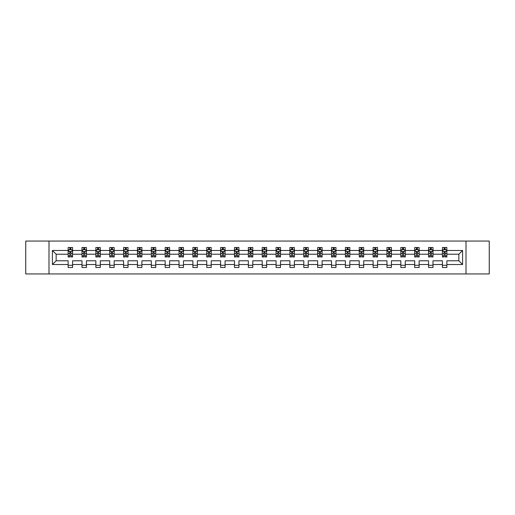 <?xml version="1.0" encoding="UTF-8"?>
<svg xmlns="http://www.w3.org/2000/svg" width="515" height="515" viewBox="0 0 515 515"><rect width="100%" height="100%" fill="white"/><g stroke="black" fill="none" stroke-linecap="round" stroke-linejoin="round"><path stroke-width="0.77" d="M466.011 241.059L25.75 241.059L25.75 273.941L489.25 273.941L489.25 241.059L466.011 241.059L466.011 273.941M446.865 264.517L446.865 260.79L458.859 260.79L462.592 264.517L446.865 264.517L446.865 267.497L442.417 267.497L442.417 264.517L432.999 264.517L432.999 267.497L428.557 267.497L428.557 264.517L419.139 264.517L419.139 267.497L414.697 267.497L414.697 264.517L405.279 264.517L405.279 267.497L400.831 267.497L400.831 264.517L391.413 264.517L391.413 267.497L386.971 267.497L386.971 264.517L377.553 264.517L377.553 267.497L373.111 267.497L373.111 264.517L363.687 264.517L363.687 267.497L359.245 267.497L359.245 264.517L349.827 264.517L349.827 267.497L345.385 267.497L345.385 264.517L335.967 264.517L335.967 267.497L331.518 267.497L331.518 264.517L322.1 264.517L322.1 267.497L317.658 267.497L317.658 264.517L308.24 264.517L308.24 267.497L303.799 267.497L303.799 264.517L294.38 264.517L294.38 267.497L289.932 267.497L289.932 264.517L280.514 264.517L280.514 267.497L276.072 267.497L276.072 264.517L266.654 264.517L266.654 267.497L262.212 267.497L262.212 264.517L252.788 264.517L252.788 267.497L248.346 267.497L248.346 264.517L238.928 264.517L238.928 267.497L234.486 267.497L234.486 264.517L225.068 264.517L225.068 267.497L220.62 267.497L220.62 264.517L211.202 264.517L211.202 267.497L206.76 267.497L206.76 264.517L197.342 264.517L197.342 267.497L192.9 267.497L192.9 264.517L183.482 264.517L183.482 267.497L179.033 267.497L179.033 264.517L169.615 264.517L169.615 267.497L165.173 267.497L165.173 264.517L155.755 264.517L155.755 267.497L151.313 267.497L151.313 264.517L141.889 264.517L141.889 267.497L137.447 267.497L137.447 264.517L128.029 264.517L128.029 267.497L123.587 267.497L123.587 264.517L114.169 264.517L114.169 267.497L109.721 267.497L109.721 264.517L100.303 264.517L100.303 267.497L95.861 267.497L95.861 264.517L86.443 264.517L86.443 267.497L82.001 267.497L82.001 264.517L72.583 264.517L72.583 267.497L68.135 267.497L68.135 264.517L52.408 264.517L52.408 250.483L68.135 250.483L68.135 247.503L72.583 247.503L72.583 250.483L82.001 250.483L82.001 247.503L86.443 247.503L86.443 250.483L95.861 250.483L95.861 247.503L100.303 247.503L100.303 250.483L109.721 250.483L109.721 247.503L114.169 247.503L114.169 250.483L123.587 250.483L123.587 247.503L128.029 247.503L128.029 250.483L137.447 250.483L137.447 247.503L141.889 247.503L141.889 250.483L151.313 250.483L151.313 247.503L155.755 247.503L155.755 250.483L165.173 250.483L165.173 247.503L169.615 247.503L169.615 250.483L179.033 250.483L179.033 247.503L183.482 247.503L183.482 250.483L192.9 250.483L192.9 247.503L197.342 247.503L197.342 250.483L206.76 250.483L206.76 247.503L211.202 247.503L211.202 250.483L220.62 250.483L220.62 247.503L225.068 247.503L225.068 250.483L234.486 250.483L234.486 247.503L238.928 247.503L238.928 250.483L248.346 250.483L248.346 247.503L252.788 247.503L252.788 250.483L262.212 250.483L262.212 247.503L266.654 247.503L266.654 250.483L276.072 250.483L276.072 247.503L280.514 247.503L280.514 250.483L289.932 250.483L289.932 247.503L294.38 247.503L294.38 250.483L303.799 250.483L303.799 247.503L308.24 247.503L308.24 250.483L317.658 250.483L317.658 247.503L322.1 247.503L322.1 250.483L331.518 250.483L331.518 247.503L335.967 247.503L335.967 250.483L345.385 250.483L345.385 247.503L349.827 247.503L349.827 250.483L359.245 250.483L359.245 247.503L363.687 247.503L363.687 250.483L373.111 250.483L373.111 247.503L377.553 247.503L377.553 250.483L386.971 250.483L386.971 247.503L391.413 247.503L391.413 250.483L400.831 250.483L400.831 247.503L405.279 247.503L405.279 250.483L414.697 250.483L414.697 247.503L419.139 247.503L419.139 250.483L428.557 250.483L428.557 247.503L432.999 247.503L432.999 250.483L442.417 250.483L442.417 247.503L446.865 247.503L446.865 250.483L462.592 250.483L462.592 264.517M48.989 273.941L48.989 241.059M442.417 250.483L442.417 254.21L432.999 254.21L432.999 250.483M432.999 264.517L432.999 260.79L442.417 260.79L442.417 264.517M428.557 250.483L428.557 254.21L419.139 254.21L419.139 250.483M419.139 264.517L419.139 260.79L428.557 260.79L428.557 264.517M414.697 250.483L414.697 254.21L405.279 254.21L405.279 250.483M405.279 264.517L405.279 260.79L414.697 260.79L414.697 264.517M400.831 250.483L400.831 254.21L391.413 254.21L391.413 250.483M391.413 264.517L391.413 260.79L400.831 260.79L400.831 264.517M386.971 250.483L386.971 254.21L377.553 254.21L377.553 250.483M377.553 264.517L377.553 260.79L386.971 260.79L386.971 264.517M373.111 250.483L373.111 254.21L363.687 254.21L363.687 250.483M363.687 264.517L363.687 260.79L373.111 260.79L373.111 264.517M359.245 250.483L359.245 254.21L349.827 254.21L349.827 250.483M349.827 264.517L349.827 260.79L359.245 260.79L359.245 264.517M345.385 250.483L345.385 254.21L335.967 254.21L335.967 250.483M335.967 264.517L335.967 260.79L345.385 260.79L345.385 264.517M331.518 250.483L331.518 254.21L322.1 254.21L322.1 250.483M322.1 264.517L322.1 260.79L331.518 260.79L331.518 264.517M317.658 250.483L317.658 254.21L308.24 254.21L308.24 250.483M308.24 264.517L308.24 260.79L317.658 260.79L317.658 264.517M303.799 250.483L303.799 254.21L294.38 254.21L294.38 250.483M294.38 264.517L294.38 260.79L303.799 260.79L303.799 264.517M289.932 250.483L289.932 254.21L280.514 254.21L280.514 250.483M280.514 264.517L280.514 260.79L289.932 260.79L289.932 264.517M276.072 250.483L276.072 254.21L266.654 254.21L266.654 250.483M266.654 264.517L266.654 260.79L276.072 260.79L276.072 264.517M262.212 250.483L262.212 254.21L252.788 254.21L252.788 250.483M252.788 264.517L252.788 260.79L262.212 260.79L262.212 264.517M248.346 250.483L248.346 254.21L238.928 254.21L238.928 250.483M238.928 264.517L238.928 260.79L248.346 260.79L248.346 264.517M234.486 250.483L234.486 254.21L225.068 254.21L225.068 250.483M225.068 264.517L225.068 260.79L234.486 260.79L234.486 264.517M220.62 250.483L220.62 254.21L211.202 254.21L211.202 250.483M211.202 264.517L211.202 260.79L220.62 260.79L220.62 264.517M206.76 250.483L206.76 254.21L197.342 254.21L197.342 250.483M197.342 264.517L197.342 260.79L206.76 260.79L206.76 264.517M192.9 250.483L192.9 254.21L183.482 254.21L183.482 250.483M183.482 264.517L183.482 260.79L192.9 260.79L192.9 264.517M179.033 250.483L179.033 254.21L169.615 254.21L169.615 250.483M169.615 264.517L169.615 260.79L179.033 260.79L179.033 264.517M165.173 250.483L165.173 254.21L155.755 254.21L155.755 250.483M155.755 264.517L155.755 260.79L165.173 260.79L165.173 264.517M151.313 250.483L151.313 254.21L141.889 254.21L141.889 250.483M141.889 264.517L141.889 260.79L151.313 260.79L151.313 264.517M137.447 250.483L137.447 254.21L128.029 254.21L128.029 250.483M128.029 264.517L128.029 260.79L137.447 260.79L137.447 264.517M123.587 250.483L123.587 254.21L114.169 254.21L114.169 250.483M114.169 264.517L114.169 260.79L123.587 260.79L123.587 264.517M109.721 250.483L109.721 254.21L100.303 254.21L100.303 250.483M100.303 264.517L100.303 260.79L109.721 260.79L109.721 264.517M95.861 250.483L95.861 254.21L86.443 254.21L86.443 250.483M86.443 264.517L86.443 260.79L95.861 260.79L95.861 264.517M82.001 250.483L82.001 254.21L72.583 254.21L72.583 250.483M72.583 264.517L72.583 260.79L82.001 260.79L82.001 264.517M68.135 250.483L68.135 254.21L56.141 254.21L56.141 260.79L68.135 260.79L68.135 264.517M52.408 250.483L56.141 254.21M458.859 260.79L458.859 254.21L446.865 254.21L446.865 250.483M444.11 249.724L445.172 249.724M430.244 249.724L431.313 249.724M416.384 249.724L417.453 249.724M402.524 249.724L403.586 249.724M388.658 249.724L389.726 249.724M374.798 249.724L375.866 249.724M360.931 249.724L362 249.724M347.071 249.724L348.14 249.724M333.211 249.724L334.274 249.724M319.345 249.724L320.414 249.724M305.485 249.724L306.554 249.724M291.625 249.724L292.687 249.724M277.759 249.724L278.827 249.724M263.899 249.724L264.968 249.724M250.032 249.724L251.101 249.724M236.173 249.724L237.241 249.724M222.313 249.724L223.375 249.724M208.446 249.724L209.515 249.724M194.586 249.724L195.655 249.724M180.726 249.724L181.789 249.724M166.86 249.724L167.929 249.724M153 249.724L154.069 249.724M139.134 249.724L140.202 249.724M125.274 249.724L126.342 249.724M111.414 249.724L112.476 249.724M97.547 249.724L98.616 249.724M83.688 249.724L84.756 249.724M69.828 249.724L70.89 249.724M68.135 265.276L72.583 265.276M82.001 265.276L86.443 265.276M95.861 265.276L100.303 265.276M109.721 265.276L114.169 265.276M123.587 265.276L128.029 265.276M137.447 265.276L141.889 265.276M151.313 265.276L155.755 265.276M165.173 265.276L169.615 265.276M179.033 265.276L183.482 265.276M192.9 265.276L197.342 265.276M206.76 265.276L211.202 265.276M220.62 265.276L225.068 265.276M234.486 265.276L238.928 265.276M248.346 265.276L252.788 265.276M262.212 265.276L266.654 265.276M276.072 265.276L280.514 265.276M289.932 265.276L294.38 265.276M303.799 265.276L308.24 265.276M317.658 265.276L322.1 265.276M331.518 265.276L335.967 265.276M345.385 265.276L349.827 265.276M359.245 265.276L363.687 265.276M373.111 265.276L377.553 265.276M386.971 265.276L391.413 265.276M400.831 265.276L405.279 265.276M414.697 265.276L419.139 265.276M428.557 265.276L432.999 265.276M442.417 265.276L446.865 265.276M56.141 260.79L52.408 264.517M462.592 250.483L458.859 254.21M70.89 248.661L69.828 248.661M68.971 249.878L68.135 249.878L68.135 247.503L69.828 247.503L69.828 249.769M68.135 255.852L68.135 256.966L69.828 256.966L69.828 255.852L68.135 255.852L68.135 254.21M72.583 254.21L72.583 256.966L70.89 256.966L70.89 252.215L69.828 252.215L69.828 255.852M71.746 249.878L72.583 249.878L72.583 247.503L70.89 247.503L70.89 249.769M72.583 251.545L71.694 249.769L69.023 249.769L68.135 251.545M84.756 248.661L83.688 248.661M82.831 249.878L82.001 249.878L82.001 247.503L83.688 247.503L83.688 249.769M82.001 255.852L82.001 256.966L83.688 256.966L83.688 255.852L82.001 255.852L82.001 254.21M86.443 254.21L86.443 256.966L84.756 256.966L84.756 252.215L83.688 252.215L83.688 255.852M85.606 249.878L86.443 249.878L86.443 247.503L84.756 247.503L84.756 249.769M86.443 251.545L85.554 249.769L82.889 249.769L82.001 251.545M98.616 248.661L97.547 248.661M96.698 249.878L95.861 249.878L95.861 247.503L97.547 247.503L97.547 249.769M95.861 255.852L95.861 256.966L97.547 256.966L97.547 255.852L95.861 255.852L95.861 254.21M100.303 254.21L100.303 256.966L98.616 256.966L98.616 252.215L97.547 252.215L97.547 255.852M99.472 249.878L100.303 249.878L100.303 247.503L98.616 247.503L98.616 249.769M100.303 251.545L99.414 249.769L96.749 249.769L95.861 251.545M112.476 248.661L111.414 248.661M110.558 249.878L109.721 249.878L109.721 247.503L111.414 247.503L111.414 249.769M109.721 255.852L109.721 256.966L111.414 256.966L111.414 255.852L109.721 255.852L109.721 254.21M114.169 254.21L114.169 256.966L112.476 256.966L112.476 252.215L111.414 252.215L111.414 255.852M113.332 249.878L114.169 249.878L114.169 247.503L112.476 247.503L112.476 249.769M114.169 251.545L113.281 249.769L110.616 249.769L109.721 251.545M126.342 248.661L125.274 248.661M124.424 249.878L123.587 249.878L123.587 247.503L125.274 247.503L125.274 249.769M123.587 255.852L123.587 256.966L125.274 256.966L125.274 255.852L123.587 255.852L123.587 254.21M128.029 254.21L128.029 256.966L126.342 256.966L126.342 252.215L125.274 252.215L125.274 255.852M127.192 249.878L128.029 249.878L128.029 247.503L126.342 247.503L126.342 249.769M128.029 251.545L127.141 249.769L124.476 249.769L123.587 251.545M140.202 248.661L139.134 248.661M138.284 249.878L137.447 249.878L137.447 247.503L139.134 247.503L139.134 249.769M137.447 255.852L137.447 256.966L139.134 256.966L139.134 255.852L137.447 255.852L137.447 254.21M141.889 254.21L141.889 256.966L140.202 256.966L140.202 252.215L139.134 252.215L139.134 255.852M141.059 249.878L141.889 249.878L141.889 247.503L140.202 247.503L140.202 249.769M141.889 251.545L141.001 249.769L138.335 249.769L137.447 251.545M154.069 248.661L153 248.661M152.144 249.878L151.313 249.878L151.313 247.503L153 247.503L153 249.769M151.313 255.852L151.313 256.966L153 256.966L153 255.852L151.313 255.852L151.313 254.21M155.755 254.21L155.755 256.966L154.069 256.966L154.069 252.215L153 252.215L153 255.852M154.918 249.878L155.755 249.878L155.755 247.503L154.069 247.503L154.069 249.769M155.755 251.545L154.867 249.769L152.202 249.769L151.313 251.545M167.929 248.661L166.86 248.661M166.01 249.878L165.173 249.878L165.173 247.503L166.86 247.503L166.86 249.769M165.173 255.852L165.173 256.966L166.86 256.966L166.86 255.852L165.173 255.852L165.173 254.21M169.615 254.21L169.615 256.966L167.929 256.966L167.929 252.215L166.86 252.215L166.86 255.852M168.778 249.878L169.615 249.878L169.615 247.503L167.929 247.503L167.929 249.769M169.615 251.545L168.727 249.769L166.062 249.769L165.173 251.545M181.789 248.661L180.726 248.661M179.87 249.878L179.033 249.878L179.033 247.503L180.726 247.503L180.726 249.769M179.033 255.852L179.033 256.966L180.726 256.966L180.726 255.852L179.033 255.852L179.033 254.21M183.482 254.21L183.482 256.966L181.789 256.966L181.789 252.215L180.726 252.215L180.726 255.852M182.645 249.878L183.482 249.878L183.482 247.503L181.789 247.503L181.789 249.769M183.482 251.545L182.587 249.769L179.922 249.769L179.033 251.545M195.655 248.661L194.586 248.661M193.73 249.878L192.9 249.878L192.9 247.503L194.586 247.503L194.586 249.769M192.9 255.852L192.9 256.966L194.586 256.966L194.586 255.852L192.9 255.852L192.9 254.21M197.342 254.21L197.342 256.966L195.655 256.966L195.655 252.215L194.586 252.215L194.586 255.852M196.505 249.878L197.342 249.878L197.342 247.503L195.655 247.503L195.655 249.769M197.342 251.545L196.453 249.769L193.788 249.769L192.9 251.545M209.515 248.661L208.446 248.661M207.597 249.878L206.76 249.878L206.76 247.503L208.446 247.503L208.446 249.769M206.76 255.852L206.76 256.966L208.446 256.966L208.446 255.852L206.76 255.852L206.76 254.21M211.202 254.21L211.202 256.966L209.515 256.966L209.515 252.215L208.446 252.215L208.446 255.852M210.371 249.878L211.202 249.878L211.202 247.503L209.515 247.503L209.515 249.769M211.202 251.545L210.313 249.769L207.648 249.769L206.76 251.545M223.375 248.661L222.313 248.661M221.456 249.878L220.62 249.878L220.62 247.503L222.313 247.503L222.313 249.769M220.62 255.852L220.62 256.966L222.313 256.966L222.313 255.852L220.62 255.852L220.62 254.21M225.068 254.21L225.068 256.966L223.375 256.966L223.375 252.215L222.313 252.215L222.313 255.852M224.231 249.878L225.068 249.878L225.068 247.503L223.375 247.503L223.375 249.769M225.068 251.545L224.18 249.769L221.514 249.769L220.62 251.545M237.241 248.661L236.173 248.661M235.323 249.878L234.486 249.878L234.486 247.503L236.173 247.503L236.173 249.769M234.486 255.852L234.486 256.966L236.173 256.966L236.173 255.852L234.486 255.852L234.486 254.21M238.928 254.21L238.928 256.966L237.241 256.966L237.241 252.215L236.173 252.215L236.173 255.852M238.091 249.878L238.928 249.878L238.928 247.503L237.241 247.503L237.241 249.769M238.928 251.545L238.039 249.769L235.374 249.769L234.486 251.545M251.101 248.661L250.032 248.661M249.183 249.878L248.346 249.878L248.346 247.503L250.032 247.503L250.032 249.769M248.346 255.852L248.346 256.966L250.032 256.966L250.032 255.852L248.346 255.852L248.346 254.21M252.788 254.21L252.788 256.966L251.101 256.966L251.101 252.215L250.032 252.215L250.032 255.852M251.957 249.878L252.788 249.878L252.788 247.503L251.101 247.503L251.101 249.769M252.788 251.545L251.899 249.769L249.234 249.769L248.346 251.545M264.968 248.661L263.899 248.661M263.043 249.878L262.212 249.878L262.212 247.503L263.899 247.503L263.899 249.769M262.212 255.852L262.212 256.966L263.899 256.966L263.899 255.852L262.212 255.852L262.212 254.21M266.654 254.21L266.654 256.966L264.968 256.966L264.968 252.215L263.899 252.215L263.899 255.852M265.817 249.878L266.654 249.878L266.654 247.503L264.968 247.503L264.968 249.769M266.654 251.545L265.766 249.769L263.101 249.769L262.212 251.545M278.827 248.661L277.759 248.661M276.909 249.878L276.072 249.878L276.072 247.503L277.759 247.503L277.759 249.769M276.072 255.852L276.072 256.966L277.759 256.966L277.759 255.852L276.072 255.852L276.072 254.21M280.514 254.21L280.514 256.966L278.827 256.966L278.827 252.215L277.759 252.215L277.759 255.852M279.677 249.878L280.514 249.878L280.514 247.503L278.827 247.503L278.827 249.769M280.514 251.545L279.626 249.769L276.961 249.769L276.072 251.545M292.687 248.661L291.625 248.661M290.769 249.878L289.932 249.878L289.932 247.503L291.625 247.503L291.625 249.769M289.932 255.852L289.932 256.966L291.625 256.966L291.625 255.852L289.932 255.852L289.932 254.21M294.38 254.21L294.38 256.966L292.687 256.966L292.687 252.215L291.625 252.215L291.625 255.852M293.544 249.878L294.38 249.878L294.38 247.503L292.687 247.503L292.687 249.769M294.38 251.545L293.486 249.769L290.821 249.769L289.932 251.545M306.554 248.661L305.485 248.661M304.629 249.878L303.799 249.878L303.799 247.503L305.485 247.503L305.485 249.769M303.799 255.852L303.799 256.966L305.485 256.966L305.485 255.852L303.799 255.852L303.799 254.21M308.24 254.21L308.24 256.966L306.554 256.966L306.554 252.215L305.485 252.215L305.485 255.852M307.404 249.878L308.24 249.878L308.24 247.503L306.554 247.503L306.554 249.769M308.24 251.545L307.352 249.769L304.687 249.769L303.799 251.545M320.414 248.661L319.345 248.661M318.495 249.878L317.658 249.878L317.658 247.503L319.345 247.503L319.345 249.769M317.658 255.852L317.658 256.966L319.345 256.966L319.345 255.852L317.658 255.852L317.658 254.21M322.1 254.21L322.1 256.966L320.414 256.966L320.414 252.215L319.345 252.215L319.345 255.852M321.27 249.878L322.1 249.878L322.1 247.503L320.414 247.503L320.414 249.769M322.1 251.545L321.212 249.769L318.547 249.769L317.658 251.545M334.274 248.661L333.211 248.661M332.355 249.878L331.518 249.878L331.518 247.503L333.211 247.503L333.211 249.769M331.518 255.852L331.518 256.966L333.211 256.966L333.211 255.852L331.518 255.852L331.518 254.21M335.967 254.21L335.967 256.966L334.274 256.966L334.274 252.215L333.211 252.215L333.211 255.852M335.13 249.878L335.967 249.878L335.967 247.503L334.274 247.503L334.274 249.769M335.967 251.545L335.078 249.769L332.413 249.769L331.518 251.545M348.14 248.661L347.071 248.661M346.222 249.878L345.385 249.878L345.385 247.503L347.071 247.503L347.071 249.769M345.385 255.852L345.385 256.966L347.071 256.966L347.071 255.852L345.385 255.852L345.385 254.21M349.827 254.21L349.827 256.966L348.14 256.966L348.14 252.215L347.071 252.215L347.071 255.852M348.99 249.878L349.827 249.878L349.827 247.503L348.14 247.503L348.14 249.769M349.827 251.545L348.938 249.769L346.273 249.769L345.385 251.545M362 248.661L360.931 248.661M360.082 249.878L359.245 249.878L359.245 247.503L360.931 247.503L360.931 249.769M359.245 255.852L359.245 256.966L360.931 256.966L360.931 255.852L359.245 255.852L359.245 254.21M363.687 254.21L363.687 256.966L362 256.966L362 252.215L360.931 252.215L360.931 255.852M362.856 249.878L363.687 249.878L363.687 247.503L362 247.503L362 249.769M363.687 251.545L362.798 249.769L360.133 249.769L359.245 251.545M375.866 248.661L374.798 248.661M373.942 249.878L373.111 249.878L373.111 247.503L374.798 247.503L374.798 249.769M373.111 255.852L373.111 256.966L374.798 256.966L374.798 255.852L373.111 255.852L373.111 254.21M377.553 254.21L377.553 256.966L375.866 256.966L375.866 252.215L374.798 252.215L374.798 255.852M376.716 249.878L377.553 249.878L377.553 247.503L375.866 247.503L375.866 249.769M377.553 251.545L376.665 249.769L373.999 249.769L373.111 251.545M389.726 248.661L388.658 248.661M387.808 249.878L386.971 249.878L386.971 247.503L388.658 247.503L388.658 249.769M386.971 255.852L386.971 256.966L388.658 256.966L388.658 255.852L386.971 255.852L386.971 254.21M391.413 254.21L391.413 256.966L389.726 256.966L389.726 252.215L388.658 252.215L388.658 255.852M390.576 249.878L391.413 249.878L391.413 247.503L389.726 247.503L389.726 249.769M391.413 251.545L390.525 249.769L387.859 249.769L386.971 251.545M403.586 248.661L402.524 248.661M401.668 249.878L400.831 249.878L400.831 247.503L402.524 247.503L402.524 249.769M400.831 255.852L400.831 256.966L402.524 256.966L402.524 255.852L400.831 255.852L400.831 254.21M405.279 254.21L405.279 256.966L403.586 256.966L403.586 252.215L402.524 252.215L402.524 255.852M404.442 249.878L405.279 249.878L405.279 247.503L403.586 247.503L403.586 249.769M405.279 251.545L404.384 249.769L401.719 249.769L400.831 251.545M417.453 248.661L416.384 248.661M415.528 249.878L414.697 249.878L414.697 247.503L416.384 247.503L416.384 249.769M414.697 255.852L414.697 256.966L416.384 256.966L416.384 255.852L414.697 255.852L414.697 254.21M419.139 254.21L419.139 256.966L417.453 256.966L417.453 252.215L416.384 252.215L416.384 255.852M418.302 249.878L419.139 249.878L419.139 247.503L417.453 247.503L417.453 249.769M419.139 251.545L418.251 249.769L415.586 249.769L414.697 251.545M431.313 248.661L430.244 248.661M429.394 249.878L428.557 249.878L428.557 247.503L430.244 247.503L430.244 249.769M428.557 255.852L428.557 256.966L430.244 256.966L430.244 255.852L428.557 255.852L428.557 254.21M432.999 254.21L432.999 256.966L431.313 256.966L431.313 252.215L430.244 252.215L430.244 255.852M432.169 249.878L432.999 249.878L432.999 247.503L431.313 247.503L431.313 249.769M432.999 251.545L432.111 249.769L429.446 249.769L428.557 251.545M445.172 248.661L444.11 248.661M443.254 249.878L442.417 249.878L442.417 247.503L444.11 247.503L444.11 249.769M442.417 255.852L442.417 256.966L444.11 256.966L444.11 255.852L442.417 255.852L442.417 254.21M446.865 254.21L446.865 256.966L445.172 256.966L445.172 252.215L444.11 252.215L444.11 255.852M446.029 249.878L446.865 249.878L446.865 247.503L445.172 247.503L445.172 249.769M446.865 251.545L445.977 249.769L443.306 249.769L442.417 251.545M72.557 251.5L68.16 251.5M72.583 255.852L70.89 255.852M69.828 253.47L68.135 253.47M72.583 253.47L70.89 253.47M70.89 249.221L69.828 249.221M86.417 251.5L82.02 251.5M86.443 255.852L84.756 255.852M83.688 253.47L82.001 253.47M86.443 253.47L84.756 253.47M84.756 249.221L83.688 249.221M100.283 251.5L95.887 251.5M100.303 255.852L98.616 255.852M97.547 253.47L95.861 253.47M100.303 253.47L98.616 253.47M98.616 249.221L97.547 249.221M114.143 251.5L109.746 251.5M114.169 255.852L112.476 255.852M111.414 253.47L109.721 253.47M114.169 253.47L112.476 253.47M112.476 249.221L111.414 249.221M128.01 251.5L123.606 251.5M128.029 255.852L126.342 255.852M125.274 253.47L123.587 253.47M128.029 253.47L126.342 253.47M126.342 249.221L125.274 249.221M141.87 251.5L137.473 251.5M141.889 255.852L140.202 255.852M139.134 253.47L137.447 253.47M141.889 253.47L140.202 253.47M140.202 249.221L139.134 249.221M155.73 251.5L151.333 251.5M155.755 255.852L154.069 255.852M153 253.47L151.313 253.47M155.755 253.47L154.069 253.47M154.069 249.221L153 249.221M169.596 251.5L165.193 251.5M169.615 255.852L167.929 255.852M166.86 253.47L165.173 253.47M169.615 253.47L167.929 253.47M167.929 249.221L166.86 249.221M183.456 251.5L179.059 251.5M183.482 255.852L181.789 255.852M180.726 253.47L179.033 253.47M183.482 253.47L181.789 253.47M181.789 249.221L180.726 249.221M197.316 251.5L192.919 251.5M197.342 255.852L195.655 255.852M194.586 253.47L192.9 253.47M197.342 253.47L195.655 253.47M195.655 249.221L194.586 249.221M211.182 251.5L206.785 251.5M211.202 255.852L209.515 255.852M208.446 253.47L206.76 253.47M211.202 253.47L209.515 253.47M209.515 249.221L208.446 249.221M225.042 251.5L220.645 251.5M225.068 255.852L223.375 255.852M222.313 253.47L220.62 253.47M225.068 253.47L223.375 253.47M223.375 249.221L222.313 249.221M238.909 251.5L234.505 251.5M238.928 255.852L237.241 255.852M236.173 253.47L234.486 253.47M238.928 253.47L237.241 253.47M237.241 249.221L236.173 249.221M252.768 251.5L248.372 251.5M252.788 255.852L251.101 255.852M250.032 253.47L248.346 253.47M252.788 253.47L251.101 253.47M251.101 249.221L250.032 249.221M266.628 251.5L262.232 251.5M266.654 255.852L264.968 255.852M263.899 253.47L262.212 253.47M266.654 253.47L264.968 253.47M264.968 249.221L263.899 249.221M280.495 251.5L276.091 251.5M280.514 255.852L278.827 255.852M277.759 253.47L276.072 253.47M280.514 253.47L278.827 253.47M278.827 249.221L277.759 249.221M294.355 251.5L289.958 251.5M294.38 255.852L292.687 255.852M291.625 253.47L289.932 253.47M294.38 253.47L292.687 253.47M292.687 249.221L291.625 249.221M308.215 251.5L303.818 251.5M308.24 255.852L306.554 255.852M305.485 253.47L303.799 253.47M308.24 253.47L306.554 253.47M306.554 249.221L305.485 249.221M322.081 251.5L317.684 251.5M322.1 255.852L320.414 255.852M319.345 253.47L317.658 253.47M322.1 253.47L320.414 253.47M320.414 249.221L319.345 249.221M335.941 251.5L331.544 251.5M335.967 255.852L334.274 255.852M333.211 253.47L331.518 253.47M335.967 253.47L334.274 253.47M334.274 249.221L333.211 249.221M349.807 251.5L345.404 251.5M349.827 255.852L348.14 255.852M347.071 253.47L345.385 253.47M349.827 253.47L348.14 253.47M348.14 249.221L347.071 249.221M363.667 251.5L359.27 251.5M363.687 255.852L362 255.852M360.931 253.47L359.245 253.47M363.687 253.47L362 253.47M362 249.221L360.931 249.221M377.527 251.5L373.13 251.5M377.553 255.852L375.866 255.852M374.798 253.47L373.111 253.47M377.553 253.47L375.866 253.47M375.866 249.221L374.798 249.221M391.394 251.5L386.99 251.5M391.413 255.852L389.726 255.852M388.658 253.47L386.971 253.47M391.413 253.47L389.726 253.47M389.726 249.221L388.658 249.221M405.254 251.5L400.857 251.5M405.279 255.852L403.586 255.852M402.524 253.47L400.831 253.47M405.279 253.47L403.586 253.47M403.586 249.221L402.524 249.221M419.113 251.5L414.717 251.5M419.139 255.852L417.453 255.852M416.384 253.47L414.697 253.47M419.139 253.47L417.453 253.47M417.453 249.221L416.384 249.221M432.98 251.5L428.583 251.5M432.999 255.852L431.313 255.852M430.244 253.47L428.557 253.47M432.999 253.47L431.313 253.47M431.313 249.221L430.244 249.221M446.84 251.5L442.443 251.5M446.865 255.852L445.172 255.852M444.11 253.47L442.417 253.47M446.865 253.47L445.172 253.47M445.172 249.221L444.11 249.221"/></g></svg>
